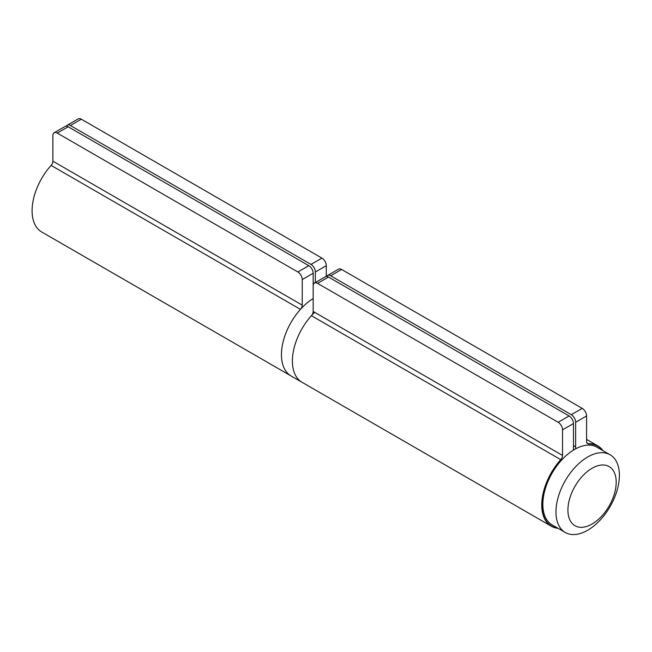 <?xml version="1.0" encoding="UTF-8"?>
<svg xmlns="http://www.w3.org/2000/svg" width="652" height="652" viewBox="0 0 652 652"><rect width="100%" height="100%" fill="white"/><g stroke="black" fill="none" stroke-linecap="round" stroke-linejoin="round"><path stroke-width="0.98" d="M610.109 454.778L596.987 447.207A44.858 25.901 120 0 0 562.423 459.22A44.858 25.901 120 0 0 542.839 504.363A44.858 25.901 120 0 0 552.13 524.893L565.26 532.472A44.858 25.901 120 0 0 599.824 520.451A44.858 25.901 120 0 0 619.4 475.316A44.858 25.901 120 0 0 610.109 454.778A44.858 25.901 120 0 0 575.545 466.799A44.858 25.901 120 0 0 555.969 511.934A44.858 25.901 120 0 0 565.26 532.472M616.197 482.219A34.14 19.707 120 0 0 592.057 468.275A34.14 19.707 120 0 0 567.916 510.092A34.14 19.707 120 0 0 592.057 524.029A34.14 19.707 120 0 0 616.197 482.219M558.071 528.324A46.398 26.789 -60 0 1 551.356 526.237L291.061 375.951A46.398 26.789 -60 0 1 300.458 309.366A4.328 2.502 120 0 0 302.235 305.136L302.235 279.569L313.172 273.253L313.172 311.452A4.328 2.502 -60 0 1 311.395 315.682A46.398 26.789 120 0 0 301.998 382.268A46.398 26.789 -60 0 1 292.389 361.029A46.398 26.789 -60 0 1 314.647 312.3M54.157 132.772A6.186 3.57 60 0 1 57.254 133.081L68.183 126.765A6.186 3.57 -120 0 0 65.094 126.455L54.157 132.772A6.186 3.57 60 0 0 52.877 135.608L52.877 161.174A4.328 2.502 -60 0 1 51.1 165.404A46.398 26.789 120 0 0 41.704 231.99L291.061 375.951A46.398 26.789 -60 0 1 281.452 354.712A46.398 26.789 -60 0 1 313.172 298.534A21.655 12.502 -60 0 0 313.172 297.866L313.172 285.886A6.186 3.57 60 0 1 314.451 283.049A6.186 3.57 60 0 1 317.548 283.359L558.153 422.276A6.186 3.57 60 0 1 562.529 429.847L573.467 423.539A6.186 3.57 -120 0 0 569.09 415.96L558.153 422.276M588.275 443.996A46.088 26.61 -60 0 1 597.607 446.131A46.088 26.61 -60 0 1 602.293 450.263M557.436 527.957A46.088 26.61 -60 0 1 551.51 525.968A46.088 26.61 -60 0 1 560.85 459.823M575.749 448.763A21.655 12.502 -60 0 1 575.651 446.881L575.651 422.276L586.588 415.96L586.588 441.526A4.328 2.502 120 0 0 587.485 443.507A4.328 2.502 120 0 0 588.365 443.71A46.398 26.789 -60 0 1 597.762 445.862A46.398 26.789 -60 0 1 602.929 450.63M551.356 526.237A46.398 26.789 -60 0 1 560.753 459.652A4.328 2.502 120 0 0 562.529 455.414L562.529 429.847M317.548 283.359L328.486 277.043A6.186 3.57 -120 0 0 325.389 276.741L314.451 283.049M328.486 277.043L569.09 415.96M573.467 423.539L573.467 448.144A21.655 12.502 -60 0 1 573.377 450.133M330.67 275.78L341.607 269.472A6.186 3.57 -120 0 0 338.51 269.162L327.573 275.478A6.186 3.57 60 0 1 330.67 275.78L571.274 414.696A6.186 3.57 60 0 1 575.651 422.276M326.685 276.456A6.186 3.57 60 0 1 327.573 275.478M341.607 269.472L582.212 408.38L571.274 414.696M586.588 415.96A6.186 3.57 -120 0 0 582.212 408.38M57.254 133.081L297.858 271.99A6.186 3.57 60 0 1 302.235 279.569M68.183 126.765L308.795 265.682L297.858 271.99M313.172 273.253A6.186 3.57 -120 0 0 308.795 265.682M315.356 282.528L315.356 271.99L326.293 265.682L326.293 276.456M70.375 125.502L81.313 119.186A6.186 3.57 -120 0 0 78.216 118.884L67.278 125.192A6.186 3.57 60 0 1 70.375 125.502L310.98 264.419A6.186 3.57 60 0 1 315.356 271.99M66.39 126.17A6.186 3.57 60 0 1 67.278 125.192M81.313 119.186L321.917 258.102L310.98 264.419M326.293 265.682A6.186 3.57 -120 0 0 321.917 258.102M588.365 443.71L586.873 442.847M311.395 315.682L560.753 459.652M562.529 455.414L313.172 311.452M575.651 446.881L573.467 445.618M51.1 165.404L300.458 309.366M302.235 305.136L52.877 161.174M586.588 439.415L597.762 445.862"/></g></svg>

